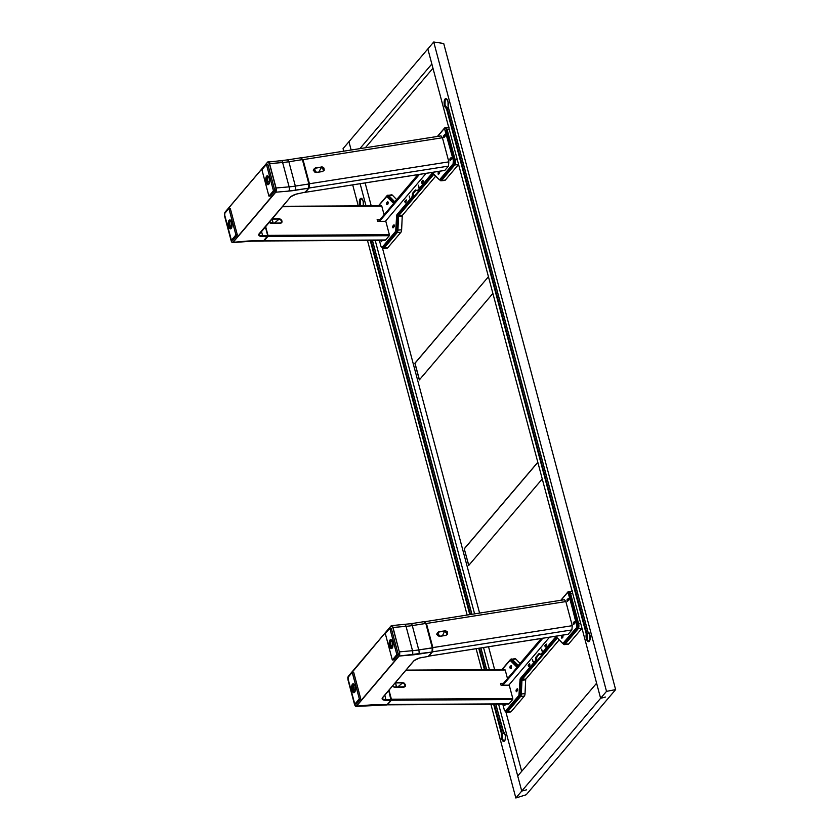 <?xml version="1.0" encoding="UTF-8"?>
<svg xmlns="http://www.w3.org/2000/svg" width="840" height="840" viewBox="0 0 840 840"><rect width="100%" height="100%" fill="white"/><g stroke="black" fill="none" stroke-linecap="round" stroke-linejoin="round"><path stroke-width="1.26" d="M359.909 205.842A4.862 2.047 85 0 1 360.255 198.744L360.717 198.702A4.862 2.047 -95 0 0 360.381 205.832M446.019 98.606A4.862 2.047 -95 0 0 445.505 98.994A4.862 2.047 -95 0 0 444.707 104.234A4.862 2.047 -95 0 0 446.838 108.234L446.376 108.276A4.862 2.047 85 0 1 444.245 104.276A4.862 2.047 85 0 1 445.032 99.036L445.032 99.036A4.862 2.047 85 0 1 445.788 98.595A4.862 2.047 85 0 1 447.856 101.147A4.862 2.047 85 0 1 448.077 106.27L587.969 632.016A4.862 2.047 85 0 1 590.205 636.972A4.862 2.047 85 0 1 588.557 641.697A4.862 2.047 85 0 1 586.488 639.146A4.862 2.047 85 0 1 586.268 634.022L586.73 633.99A4.862 2.047 -95 0 0 586.887 638.862A4.862 2.047 -95 0 0 588.788 641.645M588.903 632.583L588.263 632.341A4.483 1.89 85 0 1 588.672 632.436M448.476 107.74A4.483 1.89 85 0 1 448.445 107.751A4.483 1.89 85 0 1 448.403 107.751L447.017 107.867A4.483 1.89 85 0 1 444.895 104.391A4.483 1.89 85 0 1 445.589 99.351L446.922 99.236L445.589 99.351A4.483 1.89 85 0 1 446.281 98.942A4.483 1.89 85 0 1 446.744 99.036M504.126 732.28L503.475 732.05A4.483 1.89 85 0 1 503.895 732.144M360.581 205.832A4.483 1.89 85 0 1 360.812 199.048L362.145 198.933L360.812 199.048A4.483 1.89 85 0 1 361.505 198.639A4.483 1.89 85 0 1 361.967 198.734M503.58 732.05L495.789 704.183L503.58 733.446L502.183 733.562L494.372 704.193L502.183 733.562L503.58 733.446A4.483 1.89 85 0 1 503.79 732.869L503.58 732.05M486.602 669.648L480.848 648.008L486.602 669.648M471.87 614.271L372.372 240.356L471.87 614.271M485.184 669.659L479.483 648.218L485.184 669.659M470.505 614.481L370.955 240.356L470.505 614.481M504.399 732.816L503.79 732.869L504.399 732.816M504.651 740.807A4.483 1.89 85 0 1 504.21 740.975A4.483 1.89 85 0 1 502.247 738.433A4.483 1.89 85 0 1 502.183 733.562L502.488 739.179L503.664 740.849L504.903 740.575M504.042 741.352L502.016 738.234L501.953 733.688L494.099 704.193L501.953 733.688L501.291 735.147L501.753 738.99L502.898 741.048L504.231 741.237L505.207 739.484L505.323 735.725L504.494 732.984L503.192 731.724L495.863 704.183L503.192 731.724A4.862 2.047 85 0 1 505.418 736.68A4.862 2.047 85 0 1 503.78 741.405A4.862 2.047 85 0 1 501.711 738.853A4.862 2.047 85 0 1 501.491 733.73L501.953 733.688A4.862 2.047 -95 0 0 502.1 738.56A4.862 2.047 -95 0 0 504.011 741.352M372.445 240.356L471.933 614.26L372.445 240.356M480.911 647.997L486.675 669.648L480.911 647.997M468.699 565.457L542.251 478.957L468.699 565.457L464.247 548.762L537.81 462.252L464.247 548.762L468.783 565.351M537.841 462.346L464.363 548.751L537.841 462.346M415.002 363.216L419.423 379.817L414.887 363.227L488.45 276.717L415.002 363.216M492.891 293.423L419.328 379.932L414.887 363.227L419.328 379.932L492.891 293.423M431.844 64.008L359.877 148.638L431.844 64.008L427.833 48.93L348.947 141.708L351.162 150.014M432.968 68.229L365.327 147.787L432.968 68.229M526.606 789.821L521.735 791.07L515.833 798L521.735 791.07L526.606 789.821L521.735 791.07L498.603 704.172L521.735 791.07L606.512 691.362L615.625 689.609L526.218 794.755L515.833 798L490.886 704.214L515.833 798L526.218 794.755L615.625 689.609L443.709 43.48L433.734 42L443.709 43.48L615.625 689.609L606.512 691.362L433.734 42L427.833 48.93L600.621 698.292L606.512 691.362L433.734 42L427.833 48.93L600.621 698.292L605.493 697.043L600.621 698.292L596.61 683.225L517.724 775.992L521.735 791.07L600.621 698.292L605.493 697.043M588.357 632.352L589.176 633.119L588.357 632.352M588.357 633.738L588.577 633.171A4.483 1.89 85 0 0 588.357 633.738L448.403 107.751L588.357 633.738L586.971 633.864L588.357 633.738M448.581 107.73L447.017 107.867L586.971 633.864L447.017 107.867L445.043 105.115L445.127 100.202L446.828 99.078M589.428 641.109A4.483 1.89 85 0 1 588.987 641.277A4.483 1.89 85 0 1 587.024 638.726A4.483 1.89 85 0 1 586.971 633.864L587.275 639.481L588.441 641.141L589.68 640.868M446.114 98.585L444.696 101.147L445.032 105.735L446.838 108.234L586.268 634.022L586.53 639.282L588.357 641.697L589.985 639.775L589.775 634.525L587.969 632.016L448.077 106.27L448.014 101.724L446.67 98.952L445.032 99.036L444.15 101.924L444.57 105.767L446.376 108.276L586.73 633.99L586.992 639.25L588.819 641.655M446.838 108.234L586.73 633.99L446.838 108.234M517.724 775.992L596.61 683.225M365.137 182.963L371.207 205.769L365.137 182.963M382.463 248.084L479.577 613.053L382.463 248.084M488.544 646.79L494.624 669.606L488.544 646.79M505.88 711.911L521.682 771.33L505.88 711.911M360.129 183.74L365.999 205.8L360.129 183.74M375.197 240.334L474.579 613.841L375.197 240.334M483.546 647.577L489.416 669.638L483.546 647.577M427.833 48.93L343.056 148.638L343.728 151.179L343.056 148.638L348.947 141.708M352.706 184.916L358.281 205.842L352.706 184.916M367.469 240.377L467.145 615.006L367.469 240.377M476.123 648.743L481.698 669.679L476.123 648.743M501.491 733.73L493.626 704.193L501.491 733.73M484.439 669.659L478.758 648.333L484.439 669.659M469.791 614.597L370.209 240.366L469.791 614.597M360.024 206.136L359.447 200.897L360.255 198.744L361.211 198.303L363.227 201.432L363.3 205.978M370.681 240.366L470.243 614.523L370.681 240.366M479.22 648.26L484.911 669.659L479.22 648.26M361.242 198.314A4.862 2.047 -95 0 0 360.717 198.702L360.255 198.744A4.862 2.047 85 0 1 361.011 198.303A4.862 2.047 85 0 1 363.048 200.771A4.862 2.047 85 0 1 363.332 205.821M361.337 198.282L359.909 200.855L360.486 206.094M360.696 206.094L360.171 200.477L360.812 199.048L362.05 198.776M377.149 219.534L380.037 219.524L377.149 219.534L377.643 221.393L385.822 221.34L389.372 234.675L267.991 235.389L267.897 236.408L389.288 235.704L389.372 234.675L267.991 235.389L267.897 236.408L389.288 235.704L385.644 239.978L264.264 240.691L267.897 236.408L263.487 240.954M385.151 240.272L263.76 240.986M384.08 214.767L381.791 206.157L282.272 206.734L381.329 205.779M381.57 205.758L282.649 206.293M265.587 226.359L267.991 235.389L265.587 226.359M270.889 223.283L280.319 223.23C282.209 221.823 281.841 220.437 279.206 219.061L271.761 219.103L279.206 219.061L274.207 223.241L279.206 219.061A2.3 1.732 -130 0 1 281.442 220.563A2.3 1.732 -130 0 1 281.243 222.915L280.434 223.23M279.269 218.715L272.044 218.757L279.269 218.715C282.198 220.248 282.618 221.791 280.507 223.356L281.831 222.663L282.009 221.025L280.949 219.387L279.269 218.715M268.926 222.39L270.963 223.409L280.507 223.356L270.963 223.409L268.947 222.411L270.774 223.283M377.643 221.393L385.822 221.34M441 135.891L442.428 137.739L448.844 161.858L309.435 183.761L309.057 188.013L448.466 166.11L448.844 161.858L309.435 183.761L309.057 188.013L448.466 166.11L444.822 170.384L305.172 192.318L444.769 170.436L305.413 192.286L309.057 188.013L305.361 192.339M303.019 159.642L442.428 137.739L303.019 159.642L309.435 183.761L303.019 159.642M314.843 169.386L315.441 168.168L321.279 167.255L319.011 171.959L321.279 167.255L323.915 170.341L322.507 171.559L324.261 170.205L323.904 168L322.245 166.95L315.42 167.843C312.942 169.838 313.352 171.381 316.659 172.473L313.919 169.26A2.3 2.069 -154.2 0 1 315.441 168.168L314.843 169.386A2.3 2.069 25.8 0 0 313.74 169.922M313.331 170.478L315.42 167.843L313.551 169.628L314.758 172.064L316.176 172.505L322.507 171.559C324.986 169.554 324.576 168.011 321.269 166.918L321.279 167.255A2.3 2.069 -154.2 0 1 323.915 170.341L322.319 171.591L316.596 172.337M231.746 222.285L231.662 225.897L230.129 225.908L231.515 228.081L230.129 225.908L231.662 225.897A3.843 2.152 -90.3 0 0 231.934 226.674L230.349 228.837L228.553 226.244A4.483 1.89 85 0 1 229.751 219.912A4.483 1.89 85 0 1 231.725 222.516L231.924 226.716M267.677 181.745L269.588 181.44L267.677 181.745L267.435 178.804L268.422 176.39L267.435 178.804L267.677 181.745M268.139 182.952L267.887 182.396L268.139 182.952M267.729 236.145L264.212 240.387M298.935 193.526L299.03 193.505A8.19 2.856 165.1 0 0 290.062 197.4L290.409 197.022M263.329 241.101L267.729 235.736L265.314 226.674L267.729 235.736L262.647 235.767L261.44 231.231L262.647 235.767A7.686 2.677 -14.9 0 1 259.109 234.486L290.671 196.791L296.268 194.124L305.214 192.171M259.119 234.518A7.686 2.677 -14.9 0 0 262.647 235.767L262.521 236.45L267.593 236.418L262.521 236.45L262.647 235.767L267.96 235.83L265.43 226.538M251.685 241.174A3.203 1.796 -90.3 0 0 252.462 240.87A41.612 14.501 165.1 0 0 246.162 241.174A3.203 1.344 85 0 1 245.648 241.469A3.203 1.344 -95 0 0 246.162 241.174L233.121 242.309A3.203 1.344 85 0 1 232.628 242.603A3.203 1.344 -95 0 0 233.121 242.309L275.709 192.224L232.974 242.203A3.077 1.292 85 0 1 231.147 240.702L224.679 216.384M267.593 162.183L225.015 212.289L267.824 162.005L269.43 163.706L276.066 187.992L269.588 163.643L282.629 162.509A38.409 13.388 165.1 0 0 288.866 161.742L295.344 186.091A38.409 13.388 -14.9 0 1 289.118 186.858L282.629 162.509L269.588 163.643L276.066 187.992L289.118 186.858A3.203 1.344 85 0 1 288.75 191.09L275.709 192.224L288.75 191.09A3.203 1.344 -95 0 0 289.118 186.858L276.066 187.992A3.203 1.344 85 0 1 275.709 192.224L233.121 242.309L249.386 240.954L263.865 240.807L252.462 240.87A3.203 1.796 89.7 0 1 251.716 241.174L232.628 242.603A3.203 1.344 -95 0 1 231.914 242.235M224.658 216.374L231.137 240.723L224.668 216.342L224.816 212.583L267.603 162.204A3.077 1.292 85 0 1 269.43 163.706L275.909 188.055L275.762 191.814L232.974 242.203L231.987 242.288L231.147 240.702L232.628 242.603M231.703 222.422A3.843 2.152 -90.3 0 0 231.662 225.897L232.008 226.842M230.129 221.686L229.971 222.296L230.129 221.686M229.877 222.968L229.845 223.703L229.877 222.968M229.877 224.448L229.971 225.194L229.877 224.448M230.129 225.908L229.971 225.194L230.129 225.908M269.588 163.643L269.588 163.643A3.203 1.344 -95 0 0 268.202 161.784A3.203 1.344 -95 0 0 267.687 162.078A3.203 1.344 85 0 1 268.18 161.784A3.203 1.344 85 0 1 269.588 163.643M282.629 162.509A3.203 1.344 -95 0 0 281.221 160.65A3.203 1.344 85 0 1 282.629 162.509A38.409 13.388 165.1 0 0 288.866 161.742A3.203 0.861 -98.9 0 0 287.774 159.852A3.203 0.861 81.1 0 1 288.866 161.742L302.4 159.621L308.879 183.971L295.344 186.091A38.409 13.388 -14.9 0 1 289.118 186.858L282.629 162.509M280.728 160.944A3.203 1.344 85 0 1 281.243 160.65L267.613 162.109L225.026 212.195M287.48 160.115A3.203 0.861 81.1 0 1 287.752 159.852L301.004 157.773L302.4 159.621L308.879 183.971L308.584 188.202L288.75 191.09A41.612 14.501 165.1 0 0 295.502 190.26A3.203 0.861 -98.9 0 0 295.344 186.091A3.203 0.861 81.1 0 1 295.502 190.26L308.584 188.202L309.046 186.974L308.879 183.971L295.344 186.091L288.866 161.742L302.4 159.621L301.035 157.763M309.204 183.971L302.799 159.684L301.151 158.477M308.931 187.698L309.246 184.128M308.584 188.202L304.857 192.591L308.584 188.202M262.521 236.45L259.119 235.662L259.255 233.625A8.19 2.856 165.1 0 0 262.521 236.45M298.988 193.547C294.903 194.323 292.016 195.562 290.325 197.264L259.613 233.205M418.782 187.162L418.446 185.209L418.782 187.162M444.685 129.077L443.814 129.097L437.577 136.427L443.814 129.097M439.457 179.624L441 180.002L454.178 164.504L454.776 162.645L446.355 129.392L445.337 128.069L444.056 128.909L444.885 127.827A3.843 1.617 85 0 1 445.483 127.47A3.843 1.617 85 0 1 447.174 129.707A3.843 1.617 -95 0 0 445.505 127.47A3.843 1.617 -95 0 0 444.885 127.827L444.549 128.331A3.329 1.407 85 0 1 446.534 129.959L447.174 129.707L455.196 159.852L447.174 129.707L446.534 129.959L454.556 160.104L455.196 159.852A3.843 1.617 85 0 1 454.766 164.934A3.843 1.617 -95 0 0 455.196 159.852L454.556 160.104A3.329 1.407 85 0 1 454.178 164.504L458.462 164.609L445.284 180.107L441.588 180.432L454.766 164.934L454.178 164.504L441 180.002L441.588 180.432A3.843 1.617 85 0 1 440.99 180.779A3.843 1.617 85 0 1 440.213 180.411A3.843 1.617 -95 0 0 440.99 180.779A3.843 1.617 -95 0 0 441.588 180.432L441 180.002A3.329 1.407 85 0 1 439.814 179.991L439.457 179.624A2.562 1.082 85 0 1 438.974 179.372L439.887 179.393A2.562 1.082 85 0 1 439.488 179.624L440.423 179.54A2.562 1.082 -95 0 0 440.811 179.309L439.887 179.393L453.065 163.895L453.989 163.81L440.811 179.309L439.887 179.393L453.065 163.895L453.358 160.503A2.562 1.082 85 0 1 453.065 163.895L453.989 163.81A2.562 1.082 -95 0 0 454.282 160.429L453.358 160.503L445.337 130.358L446.261 130.273L454.282 160.429L453.358 160.503L444.633 129.024M433.031 173.24L418.31 190.543L417.386 190.628L432.149 173.261L432.978 173.187L432.358 173.082L438.974 179.372L433.072 173.271A2.562 1.082 85 0 0 432.548 173.03L433.471 172.946M416.042 190.166L413.679 192.948L412.755 193.032L415.422 189.956L417.386 190.628L432.149 173.261A2.562 1.082 85 0 1 432.548 173.03M381.948 247.296A2.562 1.082 85 0 1 380.814 245.816L381.518 247.139L382.337 247.065A2.562 1.082 85 0 1 381.948 247.296L382.872 247.212A2.562 1.082 -95 0 0 383.26 246.981L382.337 247.065L395.514 231.567L396.449 231.483L383.26 246.981L382.337 247.065L395.703 231.284L396.606 216.153L397.53 216.069L396.921 229.845L395.997 229.918L396.606 216.153L397.079 214.505L398.013 214.421A2.562 1.082 -95 0 0 397.53 216.069L396.606 216.153A2.562 1.082 85 0 1 397.079 214.505L411.852 197.138L412.776 197.064L398.013 214.421L397.079 214.505L411.852 197.138L412.325 195.5A2.562 1.082 85 0 1 411.852 197.138L412.776 197.064A2.562 1.082 -95 0 0 413.249 195.416L412.325 195.5L412.377 194.345L413.301 194.271L413.249 195.416L412.325 195.5L412.409 193.935L413.679 192.948A2.047 0.861 -95 0 0 413.301 194.271L412.377 194.345A2.047 0.861 85 0 1 412.755 193.032L415.905 190.04M379.355 240.314L380.814 245.816L379.355 240.314M409.206 185.315L394.002 202.902A2.562 1.082 85 0 1 393.603 203.144A2.562 1.082 85 0 1 393.078 202.892L387.177 196.791L388.101 196.707L394.012 202.818L393.078 202.892L386.705 196.549L378.651 205.727L386.264 196.781A2.562 1.082 85 0 1 386.663 196.549A2.562 1.082 85 0 1 387.177 196.791L388.101 196.707A2.562 1.082 -95 0 0 387.587 196.466L386.663 196.549M409.122 185.315A2.562 1.082 85 0 0 408.765 185.546L394.002 202.902L393.078 202.892L394.012 202.818A2.562 1.082 -95 0 0 394.044 202.85M414.026 179.56A2.562 1.082 85 0 1 414.298 179.025L418.026 174.647L413.973 179.697M381.37 241.647L382.526 240.282L381.234 241.731L380.835 240.23M394.254 226.506L393.026 227.871L392.731 226.17L393.824 224.889L394.306 226.422L393.099 227.85L392.574 227.01L394.107 224.858M394.149 226.779L394.338 225.278L393.572 227.315M387.975 203.595L388.175 202.094L386.558 202.976L387.649 201.695L388.08 203.322L386.988 204.603L386.558 202.976L387.481 202.892L387.397 204.12M445.294 134.915L443.688 135.797L444.769 134.516L445.379 135.471L443.688 137.267L443.625 135.881L445.064 134.484M439.677 171.969L438.07 172.851L439.226 171.507L439.73 172.168L438.365 174.552L438.07 172.851L439.446 171.549M439.593 173.197L438.291 174.541L438.07 172.851L438.995 172.767L438.9 173.996M451.374 159.327L450.072 160.681L449.852 158.991L450.944 157.71L451.479 158.141L450.293 160.608M451.469 158.099L449.852 158.991L451.238 157.678M406.276 199.899L404.754 201.547L405.332 202.828L406.518 200.361L404.901 201.201L406.276 199.899L405.772 202.461M422.016 183.204L421.439 181.923L422.667 180.296L423.098 181.923L422.016 183.204L421.586 181.577L422.51 181.503L422.415 182.732M422.961 180.275L423.098 181.923M420.924 179.466L416.356 184.832M416.43 184.81L405.468 197.631M405.542 197.61L385.361 221.351M445.211 136.143L444.119 137.413M387.649 201.695L388.185 203.112L386.778 204.666L386.453 203.175L387.649 201.695M409.217 195.962L409.553 197.915L409.217 195.962M378.452 221.393L418.226 174.615L378.452 221.393M419.423 174.426L379.491 221.382L419.423 174.426M426.101 173.376L420.924 179.477M273 223.251L272.202 219.387L271.509 219.387M269.01 222.296L273.189 223.094L272.202 219.387M268.012 176.033A4.483 1.89 -95 0 0 267.477 181.986L266.091 182.102A4.483 1.89 85 0 1 267.288 175.781A4.483 1.89 85 0 1 269.262 178.374L269.377 182.941L267.687 184.653L265.986 181.703L265.976 177.544L267.466 175.781L269.262 178.374A4.483 1.89 85 0 1 268.065 184.706A4.483 1.89 85 0 1 266.091 182.102L267.477 181.986A4.483 1.89 -95 0 0 268.727 184.328M266.459 164.472L267.845 164.346L274.817 190.554L273.431 190.68L266.427 164.388L261.901 169.701L268.905 196.056L273.399 191.016L274.785 190.901L270.438 196.014L269.042 196.13L273.441 190.722L266.459 164.472M267.561 164.378L266.385 164.335M266.301 164.346L261.954 169.459M261.923 169.806L268.894 196.014M230.496 220.185L231.725 222.516A4.483 1.89 85 0 1 230.528 228.837A4.483 1.89 85 0 1 228.553 226.244L229.94 226.128L228.553 226.244L228.533 221.34L229.394 220.038L230.496 220.185A4.483 1.89 -95 0 0 229.94 226.128A4.483 1.89 -95 0 0 231.2 228.47M224.385 213.938L231.389 240.23L235.872 235.158L237.258 235.032L232.901 240.156L231.515 240.272L235.914 234.916L228.921 208.603L230.307 208.488L228.805 208.457L224.375 213.896L231.357 240.146M230.202 208.341L228.774 208.488L230.307 208.488L237.279 234.696L235.893 234.811L228.869 208.499M228.774 208.488L224.416 213.602M423.266 181.429L422.51 181.503L423.192 180.695L422.447 181.587L422.457 182.837M433.577 173.712L398.192 215.114L398.78 215.544L433.85 174.3L433.262 173.88L398.192 215.114A1.796 0.756 -95 0 0 397.866 216.269L398.538 216.363A1.281 0.536 85 0 1 398.78 215.544L398.192 215.114L397.866 216.269L397.247 230.044L397.929 230.139L398.538 216.363L397.866 216.269L396.869 231.809L383.45 247.684L381.864 247.097M387.345 195.5L386.999 196.004A3.329 1.407 85 0 1 388.195 196.014L388.71 195.521A3.843 1.617 -95 0 0 387.933 195.153A3.843 1.617 -95 0 0 387.345 195.5A3.843 1.617 85 0 1 387.933 195.153A3.843 1.617 85 0 1 388.71 195.521L388.195 196.014L394.096 202.125L394.622 201.621L388.71 195.521L392.417 195.195A3.843 1.617 -95 0 0 391.639 194.828L387.345 195.5M409.007 185.357L414.099 179.361L409.007 185.357M378.494 205.727L387.072 195.636L386.505 196.591L387.881 195.783L394.59 202.251M439.751 172.064L438.449 173.408M445.368 135.009L443.961 137.54M451.542 158.193L450.135 160.734M433.965 174.206A1.281 0.536 85 0 0 433.85 174.3L398.78 215.544L402.486 215.219A1.281 0.536 -95 0 0 402.245 216.048L398.538 216.363L397.929 230.139A3.843 1.617 85 0 1 397.215 232.607L400.921 232.281L397.215 232.607L384.038 248.105L387.733 247.779L400.921 232.281A3.843 1.617 -95 0 0 401.625 229.814L402.245 216.048L398.538 216.363A1.281 0.536 85 0 1 398.78 215.544L402.486 215.219L435.771 176.064M387.145 248.126A3.843 1.617 -95 0 0 387.733 247.779L384.038 248.105A3.843 1.617 85 0 1 383.439 248.451L387.145 248.126M394.884 201.747A1.281 0.536 85 0 1 394.622 201.621L388.71 195.521L392.417 195.195L396.659 199.584M447.174 129.707L449.274 129.518L447.174 129.707M455.196 159.852L457.296 159.673L455.196 159.852M439.142 179.519L440.99 180.779L444.696 180.453A3.843 1.617 -95 0 0 445.284 180.107L441.588 180.432L454.766 164.934L458.462 164.609A3.843 1.617 -95 0 0 458.577 164.462M397.929 230.139L401.625 229.814L397.247 230.044A3.329 1.407 85 0 1 396.627 232.186L397.215 232.607A3.843 1.617 -95 0 0 397.929 230.139M383.418 248.451A3.843 1.617 -95 0 0 384.038 248.105L397.215 232.607L396.627 232.186L383.45 247.684L384.038 248.105L383.45 247.684A3.329 1.407 85 0 1 381.98 247.296M574.917 622.083L573.657 623.375L574.686 623.291M567.378 601.377L568.575 598.909L567.483 600.191L568.512 600.096M563.094 635.796L561.488 636.678L562.716 635.324L563.01 637.025L561.708 638.106L563.021 635.901L561.865 637.245L562.895 637.15M546.378 644.112L545.874 646.663M581.994 628.299A3.843 1.617 -95 0 1 581.879 628.446L578.183 628.761L581.879 628.446L568.701 643.944L565.005 644.259L578.183 628.761L577.595 628.341A3.329 1.407 85 0 0 577.973 623.942L578.613 623.679A3.843 1.617 85 0 1 578.183 628.761A3.843 1.617 -95 0 0 578.613 623.679L570.591 593.534L569.95 593.786L577.973 623.942L580.713 623.5L578.613 623.679L570.591 593.534A3.843 1.617 -95 0 0 568.922 591.308A3.843 1.617 -95 0 0 568.302 591.654L568.302 591.654A3.843 1.617 85 0 1 568.9 591.308A3.843 1.617 85 0 1 570.591 593.534L569.95 593.786A3.329 1.407 85 0 0 567.966 592.158L567.473 592.746L568.754 591.896L569.95 593.786L578.193 626.472L577.595 628.341L564.417 643.839L565.005 644.259L564.417 643.839A3.329 1.407 85 0 1 563.22 643.818L563.63 644.238A3.843 1.617 -95 0 0 564.407 644.606A3.843 1.617 -95 0 0 565.005 644.259L578.183 628.761L577.595 628.341L564.417 643.839L562.874 643.45L576.481 627.722L577.405 627.638L564.228 643.135L563.304 643.22L576.481 627.722L576.944 626.294L568.754 594.184L569.678 594.111A2.562 1.082 -95 0 0 568.544 592.62L567.62 592.704A2.562 1.082 85 0 1 568.754 594.184L569.678 594.111L577.7 624.256L576.775 624.341L568.25 593.082L567.231 592.935L560.994 600.264L567.231 592.935A2.562 1.082 85 0 1 567.62 592.704M562.558 643.356L564.407 644.606L568.113 644.291A3.843 1.617 -95 0 0 568.701 643.944L565.005 644.259A3.843 1.617 85 0 1 564.407 644.606A3.843 1.617 85 0 1 563.63 644.238L556.479 637.109L562.391 643.209M556.92 637.55A1.796 0.756 -95 0 0 556.678 637.707L557.267 638.138A1.281 0.536 85 0 1 557.382 638.033A1.281 0.536 85 0 0 557.267 638.138L556.678 637.707L521.609 678.951L522.197 679.371L557.267 638.138L522.197 679.371L525.893 679.056L559.188 639.901M505.292 711.134L506.856 712.288L510.562 711.963A3.843 1.617 -95 0 0 511.151 711.617L507.455 711.932L511.151 711.617L524.328 696.119L520.632 696.433L507.455 711.932L506.867 711.512L507.455 711.932A3.843 1.617 85 0 1 506.856 712.288A3.843 1.617 -95 0 0 507.455 711.932L520.632 696.433L524.328 696.119A3.843 1.617 -95 0 0 525.042 693.651L521.346 693.966L521.955 680.2L521.273 680.106L520.663 693.872L521.346 693.966L520.663 693.872A3.329 1.407 85 0 1 520.044 696.014L520.632 696.433A3.843 1.617 -95 0 0 521.346 693.966L525.042 693.651L525.662 679.875L521.955 680.2A1.281 0.536 85 0 1 522.197 679.371L525.893 679.056A1.281 0.536 -95 0 0 525.662 679.875L521.955 680.2L521.346 693.966A3.843 1.617 85 0 1 520.632 696.433L520.044 696.014L506.867 711.512A3.329 1.407 85 0 1 505.397 711.123M532.423 649.183L537.516 643.199L532.423 649.183M518.007 666.089L511.298 659.61L509.922 660.419L510.762 659.337A3.843 1.617 85 0 1 511.35 658.98A3.843 1.617 85 0 1 512.127 659.348A3.843 1.617 -95 0 0 511.35 658.98A3.843 1.617 -95 0 0 510.762 659.337L510.416 659.841A3.329 1.407 85 0 1 511.613 659.851L512.127 659.348L518.364 665.427L512.127 659.348L511.613 659.851L517.514 665.952L518.038 665.458A1.281 0.536 85 0 0 518.238 665.574L518.291 665.574A1.281 0.536 85 0 1 518.038 665.458L517.514 665.952A1.796 0.756 -95 0 0 517.944 666.11M556.983 637.55L521.609 678.951L520.285 695.646L506.867 711.512L505.281 710.934M529.148 666.183L529.242 664.954L528.318 665.038L529.924 664.146L529.19 666.288M510.815 667.957L510.899 666.729L509.975 666.803L511.581 665.921L511.392 667.422M574.959 622.03L573.552 624.561L573.269 622.818L574.361 621.537L574.928 622.146L573.562 624.519M516.989 691.152L517.072 689.924L516.149 689.997L517.755 689.115L517.566 690.617M570.591 593.534L572.691 593.355L570.591 593.534M520.076 663.411L515.833 659.033L512.127 659.348L515.833 659.033A3.843 1.617 -95 0 0 515.057 658.665L510.489 659.463L501.9 669.564M564.417 599.728L565.845 601.566L572.26 625.684L432.852 647.598L432.474 651.84L571.883 629.937L572.26 625.684L432.852 647.598L432.474 651.84L571.883 629.937L568.239 634.221L428.579 656.145L568.134 634.284M426.437 623.469L565.845 601.566L426.437 623.469L432.852 647.598L426.437 623.469M424.746 621.716L564.385 599.728M428.778 656.176L432.474 651.84L428.831 656.124L568.187 634.263M438.26 633.224L438.858 632.005L444.696 631.082L442.418 635.796L444.696 631.082L447.332 634.179L445.925 635.387L447.668 634.043L447.321 631.827L445.662 630.788L438.837 631.67C436.359 633.675 436.769 635.219 440.076 636.311L439.961 636.184A2.3 2.069 -154.2 0 1 437.336 633.087A2.3 2.069 -154.2 0 1 438.858 632.005L438.26 633.224A2.3 2.069 25.8 0 0 437.157 633.749M439.961 636.184L437.336 633.087L438.837 631.67L436.968 633.454L438.175 635.901L440.076 636.311L445.925 635.387C448.403 633.392 447.993 631.848 444.685 630.756L444.696 631.082A2.3 2.069 -154.2 0 1 447.332 634.179L445.736 635.418L440.013 636.174M500.567 683.372L503.454 683.351L500.567 683.372L501.06 685.23L509.24 685.178L512.788 698.513L391.409 699.226L391.314 700.245L512.705 699.531L512.788 698.513L391.409 699.226L391.314 700.245L512.705 699.531L509.061 703.815L387.681 704.519L391.314 700.245L386.904 704.781M508.568 704.109L387.177 704.823M507.497 678.605L505.197 669.984L405.689 670.572L504.745 669.617M389.004 690.197L391.409 699.226L389.004 690.197M394.306 687.12L403.736 687.068C405.626 685.661 405.258 684.264 402.623 682.889L395.178 682.931L402.623 682.889L397.625 687.078L402.623 682.889A2.3 1.732 -130 0 1 404.859 684.39A2.3 1.732 -130 0 1 404.659 686.742L403.851 687.057M402.685 682.553L395.462 682.595L402.685 682.553C405.615 684.086 406.035 685.629 403.925 687.183L405.237 686.5L405.426 684.852L404.366 683.225L402.685 682.553M392.343 686.227L394.38 687.246L403.925 687.183L394.38 687.246L392.364 686.249L394.191 687.12M501.06 685.23L509.24 685.178M391.094 641.361L390.947 641.96L391.094 641.361M390.852 642.642L390.82 643.367L390.852 642.642M390.852 644.123L390.82 643.367L390.852 644.123M391.094 645.572L390.947 644.868L391.094 645.572L392.983 645.278L391.094 645.572L391.304 646.223L391.094 645.572M410.897 623.942A3.203 0.861 81.1 0 1 411.169 623.679L424.421 621.6L423.98 621.894L425.817 623.448L432.296 647.798L426.216 623.511L424.568 622.314M355.11 686.301A3.843 2.152 -90.3 0 0 355.068 689.735L353.546 689.735L353.388 686.123L354.291 684.39L353.388 686.123L353.388 689.031L355.425 690.669M391.146 699.982L387.629 704.225M355.163 686.112L355.068 689.735A3.843 2.152 -90.3 0 0 355.331 690.48M353.756 690.385L353.546 689.735L353.756 690.385M391.01 626.01L348.432 676.116L391.241 625.832L392.847 627.533L399.326 651.882L399.179 655.651L356.391 706.03L399.126 656.05A3.203 1.344 -95 0 0 399.483 651.819A3.203 1.344 85 0 1 399.126 656.05L412.167 654.927A3.203 1.344 -95 0 0 412.524 650.696L399.326 651.882A3.077 1.292 85 0 1 398.979 655.946L356.16 706.23L354.721 705.054L348.086 680.179L348.432 676.116L391.104 625.905A3.203 1.344 85 0 1 391.598 625.622A3.203 1.344 85 0 1 393.005 627.47L399.326 651.882L412.524 650.696L406.046 626.346A38.409 13.388 165.1 0 0 412.282 625.579L418.761 649.929A38.409 13.388 -14.9 0 1 412.524 650.696A3.203 1.344 85 0 1 412.167 654.927A41.612 14.501 165.1 0 0 418.919 654.098A3.203 0.861 -98.9 0 0 418.761 649.929A38.409 13.388 -14.9 0 1 412.524 650.696L406.046 626.346A38.409 13.388 165.1 0 0 412.282 625.579L425.817 623.448L432.296 647.798L432.002 652.04L428.631 656.009M432.348 651.536L432.663 647.966M432.621 647.808L425.901 623.438L432.695 647.871L418.761 649.929A3.203 0.861 81.1 0 1 418.919 654.098L432.002 652.04L432.464 650.811L432.296 647.798L418.761 649.929L412.282 625.579L425.817 623.448L424.452 621.6M411.169 623.679A3.203 0.861 81.1 0 1 412.282 625.579A3.203 0.861 -98.9 0 0 411.191 623.679L391.598 625.622M404.145 624.771A3.203 1.344 85 0 1 404.659 624.488A3.203 1.344 85 0 1 406.046 626.346A3.203 1.344 -95 0 0 404.639 624.488M393.005 627.47L406.046 626.346L393.005 627.47M391.556 646.779L391.304 646.223L391.556 646.779M347.949 677.303A3.077 1.292 85 0 1 348.432 676.116L348.516 675.99M354.575 704.571L348.086 680.179A3.077 1.292 85 0 1 347.855 678.079M347.844 678.038L348.086 680.222M386.747 704.939L375.879 704.707A3.203 1.796 89.7 0 1 375.133 705.012A3.203 1.796 -90.3 0 0 375.879 704.707A41.612 14.501 165.1 0 0 369.579 705.012A3.203 1.344 85 0 1 369.065 705.296A3.203 1.344 -95 0 0 369.579 705.012L356.538 706.135A3.203 1.344 85 0 1 356.044 706.429A3.203 1.344 85 0 1 355.331 706.062M422.352 657.352L422.447 657.342A8.19 2.856 165.1 0 0 413.48 661.227L382.284 698.04L382.536 699.5L385.938 700.287L384.856 695.058L385.938 700.287L391.01 700.255L387.282 704.645L372.803 704.792L356.538 706.135L399.126 656.05L432.002 652.04L428.274 656.428L419.685 657.951L414.089 660.629L382.651 697.473A8.19 2.856 165.1 0 0 385.938 700.287L391.01 700.255L388.731 690.512L391.377 699.657L388.846 690.375M382.536 698.345A7.686 2.677 -14.9 0 0 386.064 699.605L391.146 699.573L386.064 699.605A7.686 2.677 -14.9 0 1 382.526 698.324L383.03 697.043M413.826 660.86L382.935 697.326M541.706 649.131L542.042 651.084L541.706 649.131M532.634 659.799L532.97 661.752L532.634 659.799M532.623 649.142L517.409 666.74A2.562 1.082 85 0 1 517.02 666.971A2.562 1.082 85 0 1 516.495 666.729L510.594 660.629L511.518 660.545L517.419 666.645L516.495 666.729L510.122 660.376L502.068 669.564L509.681 660.607M532.539 649.152A2.562 1.082 85 0 0 532.182 649.373L517.409 666.74L516.495 666.729L517.419 666.645A2.562 1.082 -95 0 0 517.461 666.687M537.716 642.863L541.443 638.484L537.39 643.524M555.566 637.098A2.562 1.082 85 0 1 555.965 636.856A2.562 1.082 85 0 1 556.479 637.109L555.566 637.098L556.395 637.025L555.566 637.098L540.803 654.454A2.562 1.082 85 0 1 540.404 654.686A2.562 1.082 85 0 1 539.889 654.444L540.803 654.454L555.566 637.098M502.772 704.141L504.368 710.073L505.365 711.134A2.562 1.082 85 0 1 504.231 709.643L502.772 704.141M505.365 711.134L506.289 711.05A2.562 1.082 -95 0 0 506.678 710.819L505.754 710.903A2.562 1.082 85 0 1 505.365 711.134L518.931 695.404L519.855 695.321L506.678 710.819L505.754 710.903L518.931 695.404L519.855 695.321A2.562 1.082 -95 0 0 520.338 693.672L519.404 693.756A2.562 1.082 85 0 1 518.931 695.404L520.023 679.98L520.947 679.896L520.338 693.672L519.404 693.756L520.023 679.98A2.562 1.082 85 0 1 520.495 678.332L521.419 678.258A2.562 1.082 -95 0 0 520.947 679.896L520.023 679.98L520.495 678.332L535.259 660.975L536.193 660.891L521.419 678.258L520.495 678.332L535.259 660.975L536.193 660.891A2.562 1.082 -95 0 0 536.666 659.243L535.742 659.327A2.562 1.082 85 0 1 535.259 660.975L535.794 658.182L536.718 658.098L536.666 659.243L535.742 659.327L535.794 658.182A2.047 0.861 85 0 1 536.172 656.859L537.096 656.786A2.047 0.861 -95 0 0 536.718 658.098L535.794 658.182L536.025 657.09L538.661 653.929A2.047 0.861 85 0 1 538.986 653.74A2.047 0.861 85 0 1 539.396 653.94L539.889 654.444L538.839 653.783L536.172 656.859L537.096 656.786L539.458 654.003M556.448 637.067L541.726 654.381L540.803 654.454L541.726 654.381A2.562 1.082 -95 0 1 541.338 654.612L540.404 654.686M568.029 599.55L567.105 599.624L568.481 598.322L568.029 599.55M568.722 598.784L568.68 599.886L567.105 601.094L567.042 599.718L568.481 598.322M574.885 621.936L573.269 622.818L574.644 621.516M505.943 704.12L504.651 705.569L504.231 704.141M505.144 704.13L505.197 705.012M517.671 690.344L516.442 691.708L516.149 689.997L517.24 688.716L517.671 690.344L516.222 691.572L516.043 690.207L517.24 688.716L517.671 690.344M511.497 667.149L510.342 668.493L509.817 667.653L511.067 665.532L511.497 667.149L510.269 668.514L509.975 666.803L511.35 665.5M528.749 666.655L528.171 665.375L529.399 663.758L529.83 665.375L528.612 666.74L528.318 665.038L529.399 663.758L529.83 665.375M546.221 644.049L546.514 645.76L545.223 647.105L544.898 645.614L546.221 644.049M539.847 648.648L508.778 685.178M544.341 643.293L539.774 648.669M505.88 704.203L504.651 705.569L504.252 704.067M574.791 623.165L573.71 624.446M561.918 638.305L561.341 637.025L562.569 635.397L563.01 637.025M568.617 599.97L567.536 601.251M544.341 643.314L549.507 637.214M542.829 638.264L502.908 685.22L542.829 638.264M501.869 685.22L541.643 638.452L501.869 685.22M396.417 687.089L395.619 683.214L394.926 683.225M392.427 686.123L393.719 686.91L396.606 686.931L395.619 683.214M351.95 690.102A4.483 1.89 85 0 1 353.147 683.771A4.483 1.89 85 0 1 355.12 686.364L355.32 690.575L353.745 692.696L351.95 690.102L351.834 685.534L353.524 683.823L355.12 686.364A4.483 1.89 85 0 1 353.923 692.696A4.483 1.89 85 0 1 351.95 690.102L353.336 689.976L351.95 690.102M353.871 684.023A4.483 1.89 -95 0 0 353.336 689.976A4.483 1.89 -95 0 0 354.596 692.328M347.781 677.796L354.784 704.088L359.257 699.006L360.654 698.891L356.296 704.004L354.911 704.13L359.31 698.764L352.317 672.462L353.703 672.347L360.675 698.554L359.289 698.67L352.181 672.325L347.77 677.754L354.753 704.004M353.43 672.368L352.244 672.336M352.181 672.325L347.812 677.46M391.409 639.891A4.483 1.89 -95 0 0 390.873 645.845L389.487 645.96A4.483 1.89 85 0 1 390.684 639.629A4.483 1.89 85 0 1 392.658 642.232L392.774 646.8L391.083 648.512L389.382 645.561L389.372 641.393L391.052 639.681L392.658 642.232A4.483 1.89 85 0 1 391.461 648.564A4.483 1.89 85 0 1 389.487 645.96L390.873 645.845A4.483 1.89 -95 0 0 392.123 648.186M389.855 628.331L391.241 628.204L398.213 654.413L396.827 654.538L389.823 628.247L385.298 633.559L392.301 659.915L396.795 654.875L398.181 654.749L393.834 659.873L392.438 659.988L396.837 654.581L389.855 628.331M390.957 628.236L389.781 628.194M389.697 628.204L385.35 633.318M385.319 633.665L392.291 659.862M385.088 240.282L263.708 240.986M269 222.348L270.827 223.262L281.243 222.915M440.969 135.902L301.56 157.804M316.565 172.326C314.423 172.19 313.541 171.16 313.919 169.26M267.855 236.292L264.127 240.671M265.472 226.485L267.96 235.83M251.716 241.174L263.277 241.112M287.752 159.852L281.221 160.65M301.004 157.773L302.799 159.684L309.278 184.034L308.858 188.076L305.13 192.454M290.325 197.264L259.518 233.489M418.625 187.247L419.548 187.173M387.776 204.603L386.852 204.677M422.804 183.204L421.88 183.288M417.837 174.678L394.81 201.758M449.19 127.155L444.623 127.953L437.388 136.458M381.875 247.296L383.439 248.451M518.228 665.595L541.254 638.505M572.597 590.982L568.04 591.791L560.805 600.296M439.981 636.163C437.84 636.017 436.947 634.998 437.336 633.087L436.748 634.305M508.505 704.109L387.125 704.823M406.067 670.121L504.872 669.543M392.417 686.175L394.244 687.099L404.659 686.742M387.544 704.508L391.272 700.119M428.547 656.292L432.274 651.903L432.695 647.871L426.216 623.522L424.421 621.6M391.031 625.937L347.928 677.324M354.554 704.55L348.075 680.2M386.694 704.939L356.044 706.429M391.377 699.657L388.889 690.323M422.405 657.384C418.32 658.15 415.422 659.389 413.742 661.101M555.965 636.856L556.889 636.783M538.986 653.74L539.91 653.657M532.97 661.752L533.894 661.668M542.042 651.084L542.966 651M511.193 668.43L510.269 668.514M529.536 666.655L528.612 666.74"/></g></svg>
